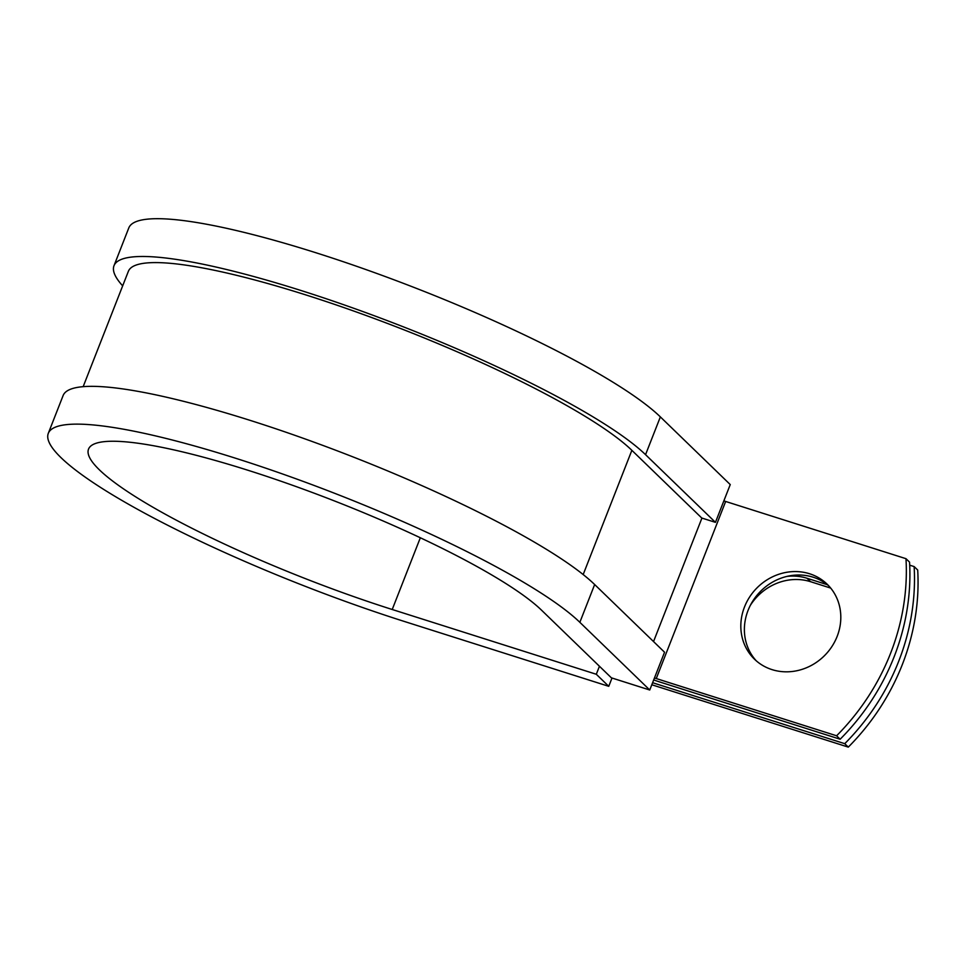 <?xml version="1.0" encoding="UTF-8"?>
<svg xmlns="http://www.w3.org/2000/svg" width="966" height="966" viewBox="0 0 966 966"><rect width="100%" height="100%" fill="white"/><g stroke="black" fill="none" stroke-linecap="round" stroke-linejoin="round"><path stroke-width="1.45" d="M837.148 636.401A52.212 47.829 -45.9 0 0 827.138 584.188A52.212 47.829 -45.9 0 0 744.484 606.998A52.212 47.829 -45.9 0 0 754.494 659.198A52.212 47.829 -45.9 0 0 837.148 636.401M828.876 585.964A52.212 47.829 -45.9 0 0 748.046 610.44A52.212 47.829 -45.9 0 0 756.318 660.877M653.704 679.895A24.693 4.106 21.4 0 0 659.814 681.996L840.142 739.232A225.042 206.156 134.1 0 0 909.549 562.14L905.987 558.686L725.659 501.463A12.341 2.053 21.4 0 1 723.86 500.859M840.142 739.232L836.592 735.778L656.264 678.555A12.341 2.053 21.4 0 1 654.465 677.951M750.341 605.356A52.212 47.829 134.1 0 1 810.583 581.701L830.7 588.089M651.796 684.761L848.293 747.116A225.042 206.156 -45.9 0 0 917.7 570.025L914.138 566.583A225.042 206.156 -45.9 0 1 844.743 743.675L652.605 682.708M787.193 576.352A52.212 47.829 134.1 0 1 807.033 578.26L827.343 584.708M909.706 565.17L914.138 566.583M836.592 735.778A225.042 206.156 -45.9 0 0 905.987 558.686M848.293 747.116L844.743 743.675M83.161 386.666L128.369 271.325A276.868 46.09 21.4 0 1 354.099 311.173A276.868 46.09 21.4 0 1 631.861 450.325L701.751 518.018L715.444 522.352L730.248 484.582L660.358 416.889A292.3 48.662 21.4 0 0 367.128 269.985A292.3 48.662 21.4 0 0 128.804 227.916L114 265.698A292.3 48.662 21.4 0 1 352.312 307.768A292.3 48.662 21.4 0 1 645.554 454.672L715.444 522.352M579.854 622.321L649.744 690.002L664.548 652.231L594.658 584.539A292.3 48.662 21.4 0 0 301.428 437.634A292.3 48.662 21.4 0 0 63.104 395.565L48.3 433.348A292.3 48.662 21.4 0 1 286.612 475.417A292.3 48.662 21.4 0 1 579.854 622.321L594.658 584.539M420.331 537.76L392.22 609.498A249.095 41.466 21.4 0 1 88.534 449.118A249.095 41.466 21.4 0 1 291.623 484.956A249.095 41.466 21.4 0 1 541.503 610.15L611.393 677.83L649.744 690.002M392.22 609.498L596.3 674.268L608.749 686.319L404.657 621.561A292.3 48.662 21.4 0 1 48.3 433.348M122.67 285.851A292.3 48.662 21.4 0 1 114 265.698M608.749 686.319L611.997 678.023M599.439 666.262L596.3 674.268M656.264 678.555L725.659 501.463M653.535 641.557L701.932 518.066M583.174 574.553L631.861 450.325M807.033 578.26L810.583 581.701M645.554 454.672L660.358 416.889"/></g></svg>
